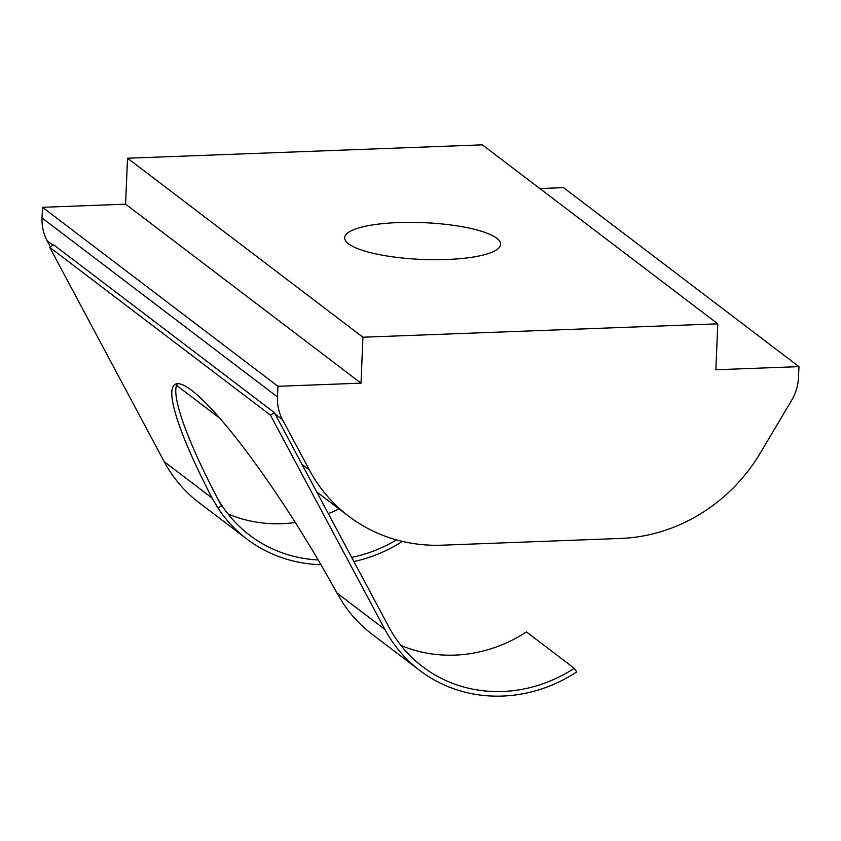 <?xml version="1.0" encoding="UTF-8"?>
<svg xmlns="http://www.w3.org/2000/svg" width="841" height="841" viewBox="0 0 841 841"><rect width="100%" height="100%" fill="white"/><g stroke="black" fill="none" stroke-linecap="round" stroke-linejoin="round"><path stroke-width="1.26" d="M446.928 259.491A78.055 18.397 -177.6 0 1 344.663 237.761A78.055 18.397 -177.6 0 1 398.371 222.571A78.055 18.397 -177.6 0 1 500.637 244.3A78.055 18.397 -177.6 0 1 446.928 259.491M362.934 337.22L717.783 323.827L482.356 144.841L127.517 158.234L362.934 337.22L361.01 383.149L277.919 386.292L277.467 396.952A47.306 43.543 -52.8 0 0 282.523 419.691L309.362 469.94A165.561 152.4 127.2 0 0 348.679 516.216A165.561 152.4 127.2 0 0 442.145 545.178L620.868 538.429A165.561 152.4 127.2 0 0 760.38 452.91L791.528 400.474A47.306 43.543 -52.8 0 0 798.508 377.273L798.95 366.623L715.859 369.756L717.783 323.827M127.517 158.234L125.593 204.174L361.01 383.149M798.95 366.623L563.533 187.638L539.827 188.531M125.593 204.174L42.492 207.306L42.05 217.966A47.306 43.543 127.2 0 0 47.107 240.705L50.397 246.876M309.362 469.94L302.003 464.348L275.165 414.098L282.523 419.691M42.492 207.306L277.919 386.292M302.003 464.348L388.868 626.987A141.908 130.628 -52.8 0 0 422.56 666.65A141.908 130.628 -52.8 0 0 574.277 668.29L526.455 631.927A141.908 130.628 127.2 0 1 400.957 645.446M177.262 383.696A201.041 30.57 -121.5 0 0 221.477 505.84L217.945 508.006L212.111 498.082A201.041 30.57 58.5 0 1 174.96 384.421A201.041 30.57 58.5 0 1 336.936 592.979L343.012 603.092A146.639 134.991 127.2 0 0 371.88 634.061L419.701 670.414A146.639 134.991 127.2 0 0 576.705 671.959L574.277 668.29M419.701 670.414A146.639 134.991 127.2 0 1 384.884 629.425L270.413 415.097L274.397 412.658L275.165 414.098M274.397 412.658L53.687 244.857L49.703 247.296L164.174 461.635A146.639 134.991 127.2 0 0 198.991 502.624L246.812 538.976A146.639 134.991 -52.8 0 1 217.945 508.006M338.986 508.858A141.908 130.628 -52.8 0 1 328.337 513.651M295.265 522.503A141.908 130.628 -52.8 0 1 228.069 514.009M396.5 539.901A141.908 130.628 -52.8 0 1 351.696 557.394M318.171 559.959A141.908 130.628 -52.8 0 1 249.672 535.212A141.908 130.628 -52.8 0 1 217.42 498.166M270.413 415.097L49.703 247.296M402.429 541.415A146.639 134.991 -52.8 0 1 353.914 561.536M320.936 564.679A146.639 134.991 -52.8 0 1 246.812 538.976M47.107 240.705L53.067 245.236M42.05 217.966L277.467 396.952M384.884 629.425L336.936 592.979M164.174 461.635L212.111 498.082M348.679 516.216L316.752 491.943M219.806 418.25L176.505 385.325"/></g></svg>
